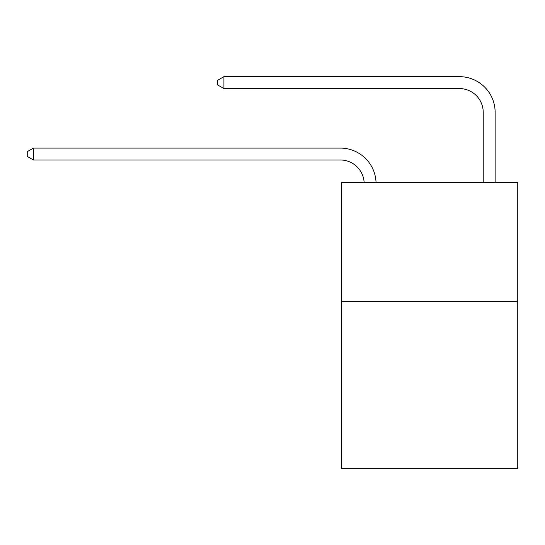 <?xml version="1.0" encoding="UTF-8"?>
<svg xmlns="http://www.w3.org/2000/svg" width="545" height="545" viewBox="0 0 545 545"><rect width="100%" height="100%" fill="white"/><g stroke="black" fill="none" stroke-linecap="round" stroke-linejoin="round"><path stroke-width="0.82" d="M517.75 301.671L517.75 468.346L341.552 468.346L341.552 182.616L517.75 182.616L517.75 301.671L341.552 301.671M364.142 182.616A23.81 23.81 0 0 0 340.359 159.992A23.81 23.81 0 0 1 364.142 182.616A23.81 23.81 0 0 0 340.359 159.992A23.81 23.81 0 0 1 364.142 182.616A23.81 23.81 0 0 0 340.359 159.992A23.81 23.81 0 0 1 364.142 182.616A23.81 23.81 0 0 0 340.359 159.992A23.81 23.81 0 0 1 364.142 182.616A23.81 23.81 0 0 0 340.359 159.992A23.81 23.81 0 0 1 364.142 182.616A23.81 23.81 0 0 0 340.359 159.992A23.81 23.81 0 0 1 364.142 182.616A23.81 23.81 0 0 0 340.359 159.992A23.81 23.81 0 0 1 364.142 182.616A23.81 23.81 0 0 0 340.359 159.992A23.81 23.81 0 0 1 364.142 182.616A23.81 23.81 0 0 0 340.359 159.992A23.81 23.81 0 0 1 364.142 182.616A23.81 23.81 0 0 0 340.359 159.992A23.81 23.81 0 0 1 364.142 182.616A23.81 23.81 0 0 0 340.359 159.992A23.81 23.81 0 0 1 364.142 182.616A23.81 23.81 0 0 0 340.359 159.992A23.81 23.81 0 0 1 364.142 182.616A23.81 23.81 0 0 0 340.359 159.992A23.81 23.81 0 0 1 364.142 182.616A23.81 23.81 0 0 0 340.359 159.992A23.81 23.81 0 0 1 364.142 182.616A23.81 23.81 0 0 0 340.359 159.992A23.81 23.81 0 0 1 364.142 182.616A23.81 23.81 0 0 0 340.359 159.992A23.81 23.81 0 0 1 364.142 182.616A23.81 23.81 0 0 0 340.359 159.992A23.81 23.81 0 0 1 364.142 182.616A23.81 23.81 0 0 0 340.359 159.992A23.81 23.81 0 0 1 364.142 182.616A23.81 23.81 -154.5 0 0 340.359 159.992L33.443 159.992L27.25 156.422L27.25 151.66L33.443 148.09L340.359 148.09A35.718 35.718 0 0 1 376.057 182.616M483.224 182.616L483.224 112.372A23.81 23.81 0 0 0 459.415 88.562L223.927 88.562L217.734 84.993L217.734 80.231L223.927 76.654L459.415 76.654A35.718 35.718 0 0 1 495.132 112.372L495.132 182.616M33.443 148.09L340.359 148.09L33.443 148.09L340.359 148.09L33.443 148.09L340.359 148.09L33.443 148.09L340.359 148.09L33.443 148.09L340.359 148.09L33.443 148.09L340.359 148.09L33.443 148.09L340.359 148.09L33.443 148.09L340.359 148.09L33.443 148.09L340.359 148.09L33.443 148.09L340.359 148.09L33.443 148.09L340.359 148.09L33.443 148.09L340.359 148.09L33.443 148.09L340.359 148.09L33.443 148.09L340.359 148.09L33.443 148.09L340.359 148.09L33.443 148.09L340.359 148.09L33.443 148.09L340.359 148.09L33.443 148.09L340.359 148.09L33.443 148.09L33.443 159.992M483.224 112.372A23.81 23.81 0 0 0 459.415 88.562A23.81 23.81 0 0 1 483.224 112.372A23.81 23.81 0 0 0 459.415 88.562A23.81 23.81 0 0 1 483.224 112.372A23.81 23.81 0 0 0 459.415 88.562A23.81 23.81 0 0 1 483.224 112.372A23.81 23.81 0 0 0 459.415 88.562A23.81 23.81 0 0 1 483.224 112.372A23.81 23.81 0 0 0 459.415 88.562A23.81 23.81 0 0 1 483.224 112.372A23.81 23.81 0 0 0 459.415 88.562A23.81 23.81 0 0 1 483.224 112.372A23.81 23.81 0 0 0 459.415 88.562A23.81 23.81 0 0 1 483.224 112.372A23.81 23.81 0 0 0 459.415 88.562A23.81 23.81 0 0 1 483.224 112.372A23.81 23.81 0 0 0 459.415 88.562A23.81 23.81 0 0 1 483.224 112.372A23.81 23.81 0 0 0 459.415 88.562A23.81 23.81 0 0 1 483.224 112.372A23.81 23.81 0 0 0 459.415 88.562A23.81 23.81 0 0 1 483.224 112.372A23.81 23.81 0 0 0 459.415 88.562A23.81 23.81 0 0 1 483.224 112.372A23.81 23.81 0 0 0 459.415 88.562A23.81 23.81 0 0 1 483.224 112.372A23.81 23.81 0 0 0 459.415 88.562A23.81 23.81 0 0 1 483.224 112.372A23.81 23.81 0 0 0 459.415 88.562A23.81 23.81 0 0 1 483.224 112.372A23.81 23.81 0 0 0 459.415 88.562A23.81 23.81 0 0 1 483.224 112.372A23.81 23.81 0 0 0 459.415 88.562A23.81 23.81 0 0 1 483.224 112.372A23.81 23.81 0 0 0 459.415 88.562A23.81 23.81 0 0 1 483.224 112.372M223.927 76.654L459.415 76.654L223.927 76.654L459.415 76.654L223.927 76.654L459.415 76.654L223.927 76.654L459.415 76.654L223.927 76.654L459.415 76.654L223.927 76.654L459.415 76.654L223.927 76.654L459.415 76.654L223.927 76.654L459.415 76.654L223.927 76.654L459.415 76.654L223.927 76.654L459.415 76.654L223.927 76.654L459.415 76.654L223.927 76.654L459.415 76.654L223.927 76.654L459.415 76.654L223.927 76.654L459.415 76.654L223.927 76.654L459.415 76.654L223.927 76.654L459.415 76.654L223.927 76.654L459.415 76.654L223.927 76.654L459.415 76.654L223.927 76.654L223.927 88.562"/></g></svg>
